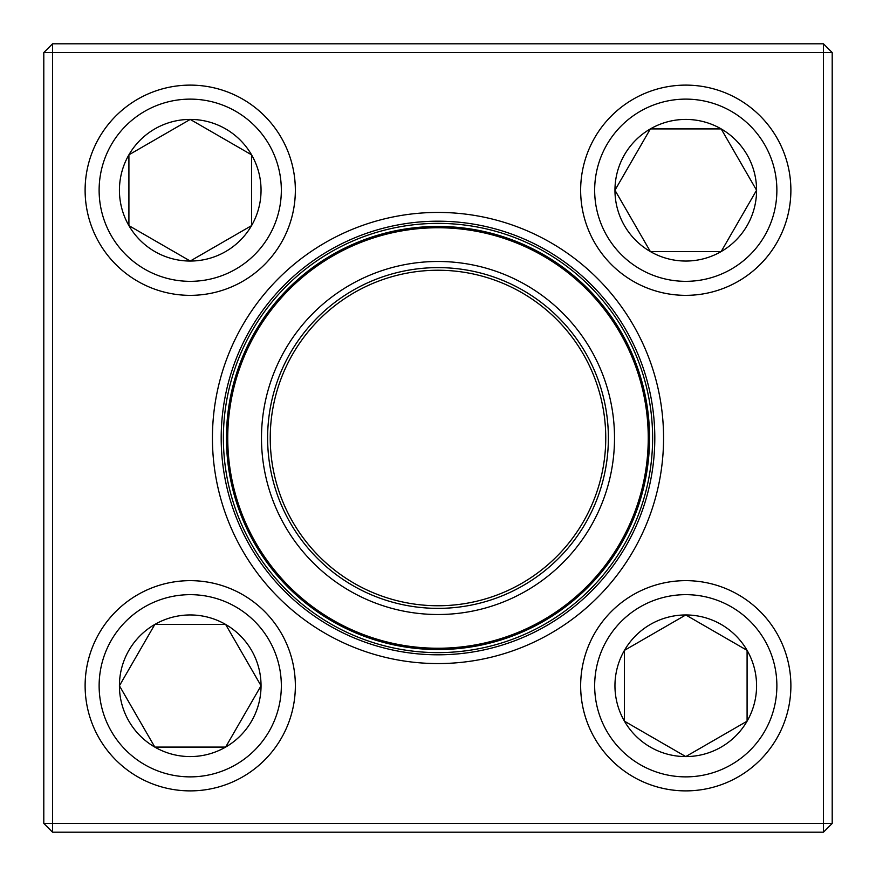 <?xml version="1.0" encoding="UTF-8"?>
<svg xmlns="http://www.w3.org/2000/svg" width="876" height="876" viewBox="0 0 876 876"><rect width="100%" height="100%" fill="white"/><g stroke="black" fill="none" stroke-linecap="round" stroke-linejoin="round"><path stroke-width="1.31" d="M52.56 43.8L823.44 43.8L832.2 52.56L832.2 823.44L823.44 823.44L823.44 52.56L52.56 52.56L52.56 823.44L823.44 823.44L823.44 832.2L52.56 832.2L52.56 823.44L43.8 823.44L43.8 52.56L52.56 43.8L52.56 52.56L43.8 52.56M212.43 438A225.57 225.57 0 0 1 550.785 242.652A225.57 225.57 0 0 1 550.785 633.348A225.57 225.57 0 0 1 212.43 438M221.19 438A216.81 216.81 0 0 0 546.405 625.76A216.81 216.81 0 0 0 546.405 250.24A216.81 216.81 0 0 0 221.19 438M823.44 832.2L832.2 823.44M823.44 43.8L823.44 52.56L832.2 52.56M43.8 823.44L52.56 832.2M119.421 685.766A70.803 70.803 0 0 1 225.636 624.446A70.803 70.803 0 0 1 225.636 747.086A70.803 70.803 0 0 1 119.421 685.766L154.822 624.446L225.636 624.446L261.037 685.766L225.636 747.086L154.822 747.086L119.421 685.766L154.822 747.086L225.636 747.086L261.037 685.766L225.636 624.446L154.822 624.446L119.421 685.766M295.354 685.766A105.12 105.12 0 0 0 190.234 580.646A105.12 105.12 0 0 0 85.114 685.766A105.12 105.12 0 0 1 190.234 580.646A105.12 105.12 0 0 1 295.354 685.766A105.12 105.12 0 0 1 137.674 776.804A105.12 105.12 0 0 1 137.674 594.738A105.12 105.12 0 0 1 295.354 685.766A105.12 105.12 0 0 1 137.674 776.804A105.12 105.12 0 0 1 137.674 594.738A105.12 105.12 0 0 1 295.354 685.766M685.766 756.579A70.803 70.803 0 0 1 624.446 650.364A70.803 70.803 0 0 1 747.086 650.364A70.803 70.803 0 0 1 685.766 756.579L624.446 721.178L624.446 650.364L685.766 614.963L747.086 650.364L747.086 721.178L685.766 756.579L747.086 721.178L747.086 650.364L685.766 614.963L624.446 650.364L624.446 721.178L685.766 756.579M685.766 580.646A105.12 105.12 0 0 0 580.646 685.766A105.12 105.12 0 0 0 685.766 790.886A105.12 105.12 0 0 0 790.886 685.766A105.12 105.12 0 0 0 685.766 580.646A105.12 105.12 0 0 1 776.804 738.326A105.12 105.12 0 0 1 594.738 738.326A105.12 105.12 0 0 1 685.766 580.646A105.12 105.12 0 0 1 776.804 738.326A105.12 105.12 0 0 1 594.738 738.326A105.12 105.12 0 0 1 685.766 580.646A105.12 105.12 0 0 0 580.646 685.766A105.12 105.12 0 0 0 685.766 790.886A105.12 105.12 0 0 0 790.886 685.766A105.12 105.12 0 0 0 685.766 580.646M756.579 190.234A70.803 70.803 0 0 1 650.364 251.554A70.803 70.803 0 0 1 650.364 128.914A70.803 70.803 0 0 1 756.579 190.234L721.178 251.554L650.364 251.554L614.963 190.234L650.364 128.914L721.178 128.914L756.579 190.234L721.178 128.914L650.364 128.914L614.963 190.234L650.364 251.554L721.178 251.554L756.579 190.234M580.646 190.234A105.12 105.12 0 0 0 685.766 295.354A105.12 105.12 0 0 0 790.886 190.234A105.12 105.12 0 0 0 685.766 85.114A105.12 105.12 0 0 0 580.646 190.234A105.12 105.12 0 0 1 738.326 99.196A105.12 105.12 0 0 1 738.326 281.262A105.12 105.12 0 0 1 580.646 190.234A105.12 105.12 0 0 1 738.326 99.196A105.12 105.12 0 0 1 738.326 281.262A105.12 105.12 0 0 1 580.646 190.234A105.12 105.12 0 0 0 685.766 295.354A105.12 105.12 0 0 0 790.886 190.234A105.12 105.12 0 0 0 685.766 85.114A105.12 105.12 0 0 0 580.646 190.234M190.234 119.421A70.803 70.803 0 0 1 251.554 225.636A70.803 70.803 0 0 1 128.914 225.636A70.803 70.803 0 0 1 190.234 119.421L251.554 154.822L251.554 225.636L190.234 261.037L128.914 225.636L128.914 154.822L190.234 119.421L128.914 154.822L128.914 225.636L190.234 261.037L251.554 225.636L251.554 154.822L190.234 119.421M190.234 295.354A105.12 105.12 0 0 0 295.354 190.234A105.12 105.12 0 0 0 190.234 85.114A105.12 105.12 0 0 0 85.114 190.234A105.12 105.12 0 0 0 190.234 295.354A105.12 105.12 0 0 1 99.196 137.674A105.12 105.12 0 0 1 281.262 137.674A105.12 105.12 0 0 1 190.234 295.354A105.12 105.12 0 0 1 99.196 137.674A105.12 105.12 0 0 1 281.262 137.674A105.12 105.12 0 0 1 190.234 295.354A105.12 105.12 0 0 0 295.354 190.234A105.12 105.12 0 0 0 190.234 85.114A105.12 105.12 0 0 0 85.114 190.234A105.12 105.12 0 0 0 190.234 295.354M239.75 520.213A214.62 214.62 0 0 1 465.933 225.209A214.62 214.62 0 0 1 608.316 568.59A214.62 214.62 0 0 1 239.75 520.213A214.62 214.62 0 0 1 465.933 225.209A214.62 214.62 0 0 1 608.316 568.59A214.62 214.62 0 0 1 239.75 520.213M274.954 505.616A176.514 176.514 0 0 1 460.973 262.986A176.514 176.514 0 0 1 578.083 545.398A176.514 176.514 0 0 1 274.954 505.616M280.616 503.262A170.382 170.382 0 0 1 460.174 269.063A170.382 170.382 0 0 1 573.211 541.664A170.382 170.382 0 0 1 280.616 503.262M283.036 502.255A167.754 167.754 0 0 1 459.834 271.669A167.754 167.754 0 0 1 571.13 540.065A167.754 167.754 0 0 1 283.036 502.255M242.586 519.041A211.554 211.554 0 0 1 356.959 242.586A211.554 211.554 0 0 1 633.414 356.959A211.554 211.554 0 0 1 519.041 633.414A211.554 211.554 0 0 1 242.586 519.041A211.554 211.554 0 0 1 356.959 242.586A211.554 211.554 0 0 1 633.414 356.959A211.554 211.554 0 0 1 519.041 633.414A211.554 211.554 0 0 1 242.586 519.041M281.338 685.766A91.104 91.104 0 0 0 144.682 606.871A91.104 91.104 0 0 0 144.682 764.671A91.104 91.104 0 0 0 281.338 685.766M685.766 594.662A91.104 91.104 0 0 0 606.871 731.318A91.104 91.104 0 0 0 764.671 731.318A91.104 91.104 0 0 0 685.766 594.662M594.662 190.234A91.104 91.104 0 0 0 731.318 269.129A91.104 91.104 0 0 0 731.318 111.329A91.104 91.104 0 0 0 594.662 190.234M190.234 281.338A91.104 91.104 0 0 0 269.129 144.682A91.104 91.104 0 0 0 111.329 144.682A91.104 91.104 0 0 0 190.234 281.338M632.209 357.463A210.24 210.24 0 0 0 357.463 243.791A210.24 210.24 0 0 0 243.791 518.537A210.24 210.24 0 0 0 518.537 632.209A210.24 210.24 0 0 0 632.209 357.463"/></g></svg>
